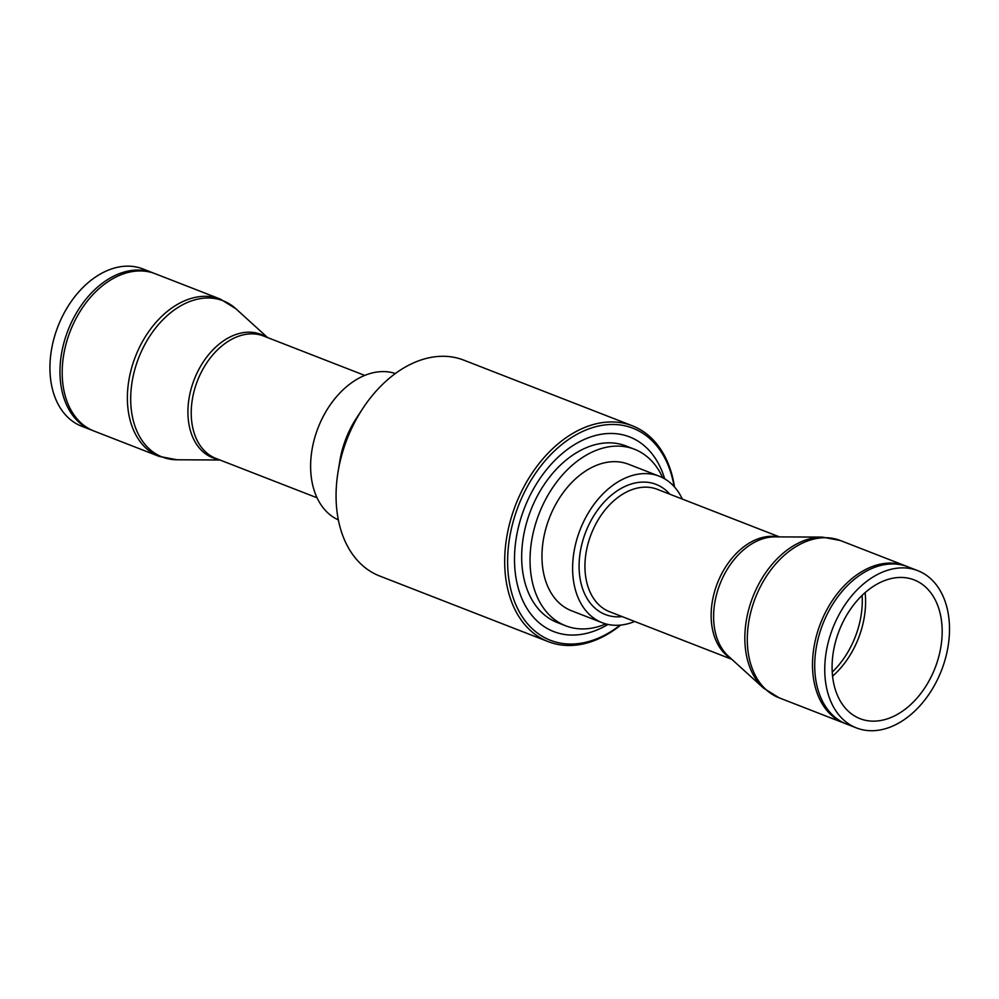 <?xml version="1.0" encoding="UTF-8"?>
<svg xmlns="http://www.w3.org/2000/svg" width="999" height="999" viewBox="0 0 999 999"><rect width="100%" height="100%" fill="white"/><g stroke="black" fill="none" stroke-linecap="round" stroke-linejoin="round"><path stroke-width="1.5" d="M658.391 489.747A65.697 45.392 111.3 0 0 657.342 489.323A65.697 45.392 111.3 0 0 591.208 534.065A65.697 45.392 111.3 0 0 609.665 611.763A65.697 45.392 111.3 0 0 610.726 612.15M682.354 499.075A78.609 54.308 111.3 0 0 665.746 479.495A78.609 54.308 111.3 0 0 659.228 476.198A78.609 54.308 111.3 0 0 580.107 529.745A78.609 54.308 111.3 0 0 602.185 622.702A78.609 54.308 111.3 0 0 634.69 621.478M338.361 519.917A78.609 54.308 -68.7 0 1 318.107 427.734A78.609 54.308 -68.7 0 1 395.367 373.514M917.756 570.654L907.716 566.745A84.403 58.304 111.3 0 0 829.095 610.539A84.403 58.304 111.3 0 0 846.478 724.038L856.505 727.946A84.403 58.304 111.3 0 0 941.47 670.454A84.403 58.304 111.3 0 0 917.756 570.654A84.403 58.304 111.3 0 0 839.135 614.447A84.403 58.304 111.3 0 0 856.505 727.946M845.366 723.588A84.403 58.304 -68.7 0 1 844.242 723.164A84.403 58.304 -68.7 0 1 826.872 609.677A84.403 58.304 -68.7 0 1 905.494 565.871A84.403 58.304 -68.7 0 1 906.605 566.321M844.779 618.543A74.463 51.449 111.3 0 0 860.114 718.693A74.463 51.449 111.3 0 0 935.076 667.969A74.463 51.449 111.3 0 0 914.147 579.907A74.463 51.449 111.3 0 0 844.779 618.543M92.832 430.569A84.403 58.304 -68.7 0 1 91.708 430.144A84.403 58.304 -68.7 0 1 59.99 373.763A84.403 58.304 -68.7 0 1 90.16 294.318A84.403 58.304 -68.7 0 1 152.959 272.852A84.403 58.304 -68.7 0 1 154.058 273.301M62.213 374.637A84.403 58.304 111.3 0 0 93.943 431.019L159.128 456.393A84.403 58.304 -68.7 0 1 127.397 400.025A84.403 58.304 -68.7 0 1 157.58 320.579A84.403 58.304 -68.7 0 1 220.379 299.101L155.182 273.726A84.403 58.304 111.3 0 0 92.383 295.192A84.403 58.304 111.3 0 0 62.213 374.637M91.708 430.144L81.681 426.236A84.403 58.304 -68.7 0 1 49.95 369.867A84.403 58.304 -68.7 0 1 80.12 290.409A84.403 58.304 -68.7 0 1 142.919 268.943L152.959 272.852M608.004 624.437A104.458 72.165 -68.7 0 1 516.945 582.842A104.458 72.165 -68.7 0 1 569.467 447.927A104.458 72.165 -68.7 0 1 664.685 478.846M662.737 477.784A94.743 65.459 111.3 0 0 642.27 453.196A94.743 65.459 111.3 0 0 634.427 449.225L626.073 445.979A94.743 65.459 111.3 0 0 549.9 476.71A94.743 65.459 111.3 0 0 523.389 575.824A94.743 65.459 111.3 0 0 557.317 622.539L565.684 625.799A94.743 65.459 111.3 0 0 605.844 623.913M634.427 449.225A94.743 65.459 111.3 0 0 539.06 513.761A94.743 65.459 111.3 0 0 565.684 625.799M659.228 476.198L628.571 464.26A78.609 54.308 111.3 0 0 549.45 517.807A78.609 54.308 111.3 0 0 571.528 610.764L602.185 622.702M620.154 625.137A113.774 78.596 -68.7 0 1 511.476 592.07A113.774 78.596 -68.7 0 1 569.842 438.623A113.774 78.596 -68.7 0 1 673.713 484.34A113.774 78.596 -68.7 0 1 674.113 486.563M620.754 625.074A115.834 80.032 -68.7 0 1 548.264 641.658A115.834 80.032 -68.7 0 1 515.721 504.682A115.834 80.032 -68.7 0 1 632.33 425.774A115.834 80.032 -68.7 0 1 673.813 482.892A115.834 80.032 -68.7 0 1 674.512 487.012M548.264 641.658L379.645 575.998A115.834 80.032 -68.7 0 1 338.024 472.102A115.834 80.032 -68.7 0 1 362.787 408.504A115.834 80.032 -68.7 0 1 463.711 360.115L632.33 425.774M338.024 472.102L339.822 461.038A78.609 54.308 -68.7 0 1 356.631 417.882L362.787 408.504M669.829 494.205A69.83 48.252 111.3 0 0 585.751 531.943A69.83 48.252 111.3 0 0 622.165 616.608M905.494 565.871L840.296 540.496A84.403 58.304 111.3 0 0 761.675 584.29A84.403 58.304 111.3 0 0 779.058 697.789L844.242 723.164M778.021 536.888A65.672 45.38 111.3 0 0 722.327 572.552A65.672 45.38 111.3 0 0 730.744 658.329M724.887 573.438A66.246 45.767 111.3 0 0 728.408 656.206L763.573 688.149A83.829 57.917 111.3 0 1 759.115 583.404A83.829 57.917 111.3 0 1 822.377 537.112L774.874 536.875A66.246 45.767 111.3 0 0 724.887 573.438M832.579 676.161A74.463 51.449 111.3 0 0 865.109 592.619M832.242 672.115A73.901 51.061 111.3 0 0 862.125 595.379M317.083 497.814L215.921 458.429A65.672 45.38 -68.7 0 1 191.234 414.548A65.672 45.38 -68.7 0 1 214.723 352.722A65.672 45.38 -68.7 0 1 263.586 336.026L364.747 375.412M218.594 459.465A66.246 45.767 -68.7 0 1 187.937 413.574A66.246 45.767 -68.7 0 1 214.41 348.351A66.246 45.767 -68.7 0 1 266.258 337.063M219.967 459.99L177.048 459.777A83.829 57.917 -68.7 0 1 130.707 400.999A83.829 57.917 -68.7 0 1 167.795 315.122A83.829 57.917 -68.7 0 1 235.864 308.741L267.62 337.6M608.603 611.326L731.805 659.303M656.268 488.923L779.47 536.9M779.058 697.789L763.573 688.149M840.296 540.496L822.377 537.112M220.379 299.101L235.864 308.741M159.128 456.393L177.048 459.777"/></g></svg>
